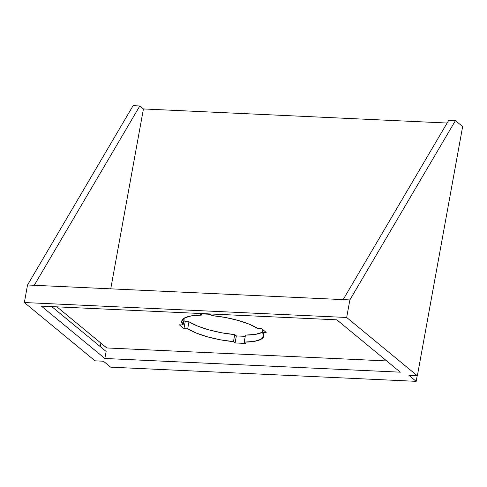<?xml version="1.0" encoding="UTF-8"?>
<svg xmlns="http://www.w3.org/2000/svg" width="487" height="487" viewBox="0 0 487 487"><rect width="100%" height="100%" fill="white"/><g stroke="black" fill="none" stroke-linecap="round" stroke-linejoin="round"><path stroke-width="0.73" d="M343.152 299.621L27.54 284.98L133.109 105.661L139.824 105.971L34.254 285.291L27.54 284.98L133.109 105.661L139.824 105.971L143.434 108.948L139.824 105.971L34.254 285.291L343.152 299.621L448.722 120.301L455.436 120.612L349.867 299.931L343.152 299.621L349.867 299.931L346.677 317.481L349.867 299.931L455.436 120.612L448.722 120.301L343.152 299.621M262.231 332.311L255.462 334.362L245.478 335.105A41.73 11.432 -169.7 0 0 262.481 332.171M245.253 336.347L236.341 335.933L234.734 334.606L221.652 332.791L208.807 329.833L197.527 326.028L188.962 321.773L185.224 321.603L183.885 320.501L185.224 321.603L188.962 321.773A41.73 11.432 -169.7 0 0 234.734 334.606L236.341 335.933L245.253 336.347M336.852 319.837L400.32 372.184L104.857 358.481L41.389 306.128L336.852 319.837L400.32 372.184L104.857 358.481L41.389 306.128L336.852 319.837M106.136 351.456L104.857 358.481L106.136 351.456L51.756 306.609L106.136 351.456M408.964 375.392L416.178 381.339L417.189 375.775L416.178 381.339L110.64 367.168L103.427 361.22L95.032 360.83L24.35 302.53L27.54 284.98L24.35 302.53L346.677 317.481L417.359 375.781L462.65 126.559L455.436 120.612L462.65 126.559L417.359 375.781L408.964 375.392L417.359 375.781L346.677 317.481L24.35 302.53L95.032 360.83L103.427 361.22L110.64 367.168L416.178 381.339L408.964 375.392M447.115 123.034L143.434 108.948L110.738 288.84L143.434 108.948L447.115 123.034M100.882 343.091L100.243 346.598L100.882 343.091M106.769 347.949L386.678 360.934L106.769 347.949L56.942 306.853L106.769 347.949M201.332 315.132L199.725 313.805L210.469 314.304L212.076 315.625L225.164 317.439L238.003 320.403L249.283 324.202L257.848 328.457L261.592 328.634L266.206 332.438L262.463 332.262L263.808 336.182L260.953 339.329L254.184 341.381L244.206 342.124L245.813 343.451L235.069 342.951L233.462 341.624L220.374 339.81L207.535 336.852L196.255 333.047L187.69 328.798L183.946 328.622L179.332 324.817L183.069 324.987L181.724 321.067L184.585 317.926L191.348 315.874L201.332 315.132L199.725 313.805L210.469 314.304L212.076 315.625A41.73 11.432 10.3 0 1 257.848 328.457L261.592 328.634L266.206 332.438L262.463 332.262L262.925 329.729L262.463 332.262A41.73 11.432 10.3 0 1 263.826 336.091A41.73 11.432 10.3 0 1 244.206 342.124L245.478 335.105L244.206 342.124L245.813 343.451L235.069 342.951L236.341 335.933L235.069 342.951L233.462 341.624L234.734 334.606L233.462 341.624A41.73 11.432 10.3 0 1 187.69 328.798L188.962 321.773L187.69 328.798L183.946 328.622L185.224 321.603L183.946 328.622L179.332 324.817L183.069 324.987L184.33 318.066L183.069 324.987A41.73 11.432 10.3 0 1 181.706 321.164A41.73 11.432 10.3 0 1 201.332 315.132L201.557 313.89L201.332 315.132"/></g></svg>
